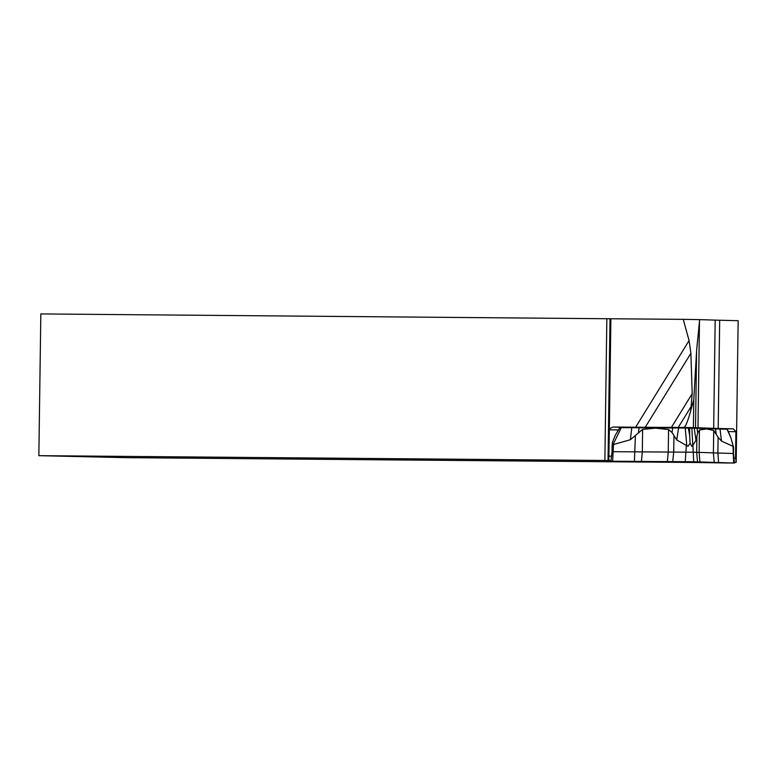 <?xml version="1.0" encoding="UTF-8"?>
<svg xmlns="http://www.w3.org/2000/svg" width="777" height="777" viewBox="0 0 777 777"><rect width="100%" height="100%" fill="white"/><g stroke="black" fill="none" stroke-linecap="round" stroke-linejoin="round"><path stroke-width="1.17" d="M690.724 410.8L693.783 399.747L693.385 427.612L684.003 427.467C685.635 426.573 687.878 421.017 690.724 410.8L692.19 393.686L690.889 353.292L645.24 427.282L612.771 427.029L609.343 428.894L610.887 318.764L40.831 313.927L38.85 455.662L610.994 460.528M610.887 318.764L683.245 319.357L689.082 340.588L690.889 353.292M645.24 427.282L671.377 427.428L692.19 393.686M693.385 427.612L713.674 428.35L715.18 320.114L699.65 319.619L696.6 350.495L695.522 427.748M693.783 399.747L696.6 350.495M684.003 427.467L671.377 427.428M715.18 320.114L719.687 320.241L718.181 428.477L713.674 428.35M718.181 428.477L733.284 428.846L735.906 431.721L728.389 431.594M719.687 320.241L738.15 320.697L736.178 462.237L735.537 458.071L735.906 431.721M683.245 319.357L699.65 319.619M38.85 455.662L126.097 457.653L699.387 462.519M734.314 462.432L736.159 462.432L734.314 462.393M609.343 428.894L608.789 460.499M608.945 456.157L611.509 456.196M733.915 458.051L735.537 458.071M705.934 428.632L733.284 428.846M612.771 427.029L641.384 427.806M733.556 447.542L733.352 446.474L721.483 441.093L718.113 437.334L713.713 430.477L706.594 428.933L699.446 430.011L697.668 432.935L695.969 440.268L692.375 446.212L691.87 446.387L690.073 443.211L687.995 446.328L676.748 439.976L672.047 432.556L668.56 429.545L655.613 428.156L642.628 429.399L630.38 439.724L612.995 444.658L612.227 445.901L612.14 445.211L612.053 451.69L692.822 452.195L733.498 453.515L733.585 447.659M612.227 445.901L612.393 442.773A59.829 56.041 91.9 0 1 615.52 434.877L619.929 427.661L621.289 427.661L612.995 444.658M686.742 445.075L685.236 428.02L621.289 427.661M685.236 428.02L691.86 428.117L692.763 445.163M733.352 446.474L730.827 437.665L727.058 429.254L691.86 428.117M727.058 429.254L727.515 429.749M690.073 443.211A59.829 9.878 -89.1 0 0 689.655 435.295L689.636 428.069M689.655 435.295L688.276 428.049M731.031 438.238A59.829 46.164 90.3 0 0 730.458 436.616L727.427 429.613M699.931 462.082L728.204 463.005L610.916 461.208L699.931 462.082L699.125 452.535L699.446 430.011M641.413 461.441L693.686 461.742L733.643 463.034L611.198 461.217L641.413 461.441L642.317 451.923L642.628 429.399M635.635 427.214L689.082 340.588M691.443 406.031L678.224 427.457M699.485 320.784L697.989 427.845M608.041 460.528L610.013 318.803M606.847 318.793L604.865 460.528M641.472 427.418L680.788 428.01M693.472 428.205L706.244 428.399M618.307 429.924L609.314 429.807M613.49 444.881L612.645 461.208M733.032 446.688L733.643 463.034M686.363 445.289L685.246 461.616M692.919 445.386L693.686 461.742M696.891 436.645L696.668 452.437L697.532 461.985M673.95 436.305L673.727 452.088L672.697 461.606M668.56 429.545L668.249 452.068L667.346 461.587M635.382 436.082L634.411 461.392M718.113 437.334L717.89 453.127L718.599 462.665M713.713 430.477L713.403 453.001L714.209 462.548M630.38 439.724L631.769 427.748M638.461 432.362L639.092 427.797M672.659 427.981L672.047 432.556M678.583 428.01L676.748 439.976M715.53 428.953L716.151 433.537M720.026 429.079L721.483 441.093M695.969 440.268L694.259 428.244M697.668 432.935L697.056 428.35M733.498 453.515L734.372 463.063M612.053 451.69L610.916 461.208M617.462 431.274L619.852 427.661"/></g></svg>

